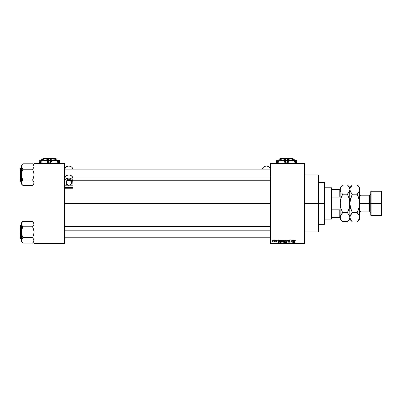 <?xml version="1.0" encoding="UTF-8"?>
<svg xmlns="http://www.w3.org/2000/svg" width="402" height="402" viewBox="0 0 402 402"><rect width="100%" height="100%" fill="white"/><g stroke="black" fill="none" stroke-linecap="round" stroke-linejoin="round"><path stroke-width="0.6" d="M304.671 203.437L318.585 203.437L318.585 174.91L318.585 203.437L304.671 203.437M64.632 203.437L270.576 203.437L64.632 203.437M270.576 163.428L304.671 163.428L270.576 163.428L270.576 163.775L304.671 163.775L304.671 243.094L270.576 243.094L270.576 163.428M270.576 243.441L304.671 243.441L304.671 163.428L304.671 163.775L270.576 163.775L270.576 243.094L304.671 243.094L304.671 243.441L270.576 243.441L270.576 243.094L270.576 243.441M273.611 239.964L273.832 240.311L273.611 239.964M275.129 239.964L275.355 240.311L275.129 239.964M278.978 239.964L278.787 240.692L278.023 240.692L277.596 239.964L278.305 242.396L279.209 239.964L278.787 240.692L278.023 240.692L277.596 239.964L278.305 242.396L279.209 239.964L278.536 242.396L277.827 239.964M281.36 240.306L281.993 239.934L281.36 240.306L281.139 241.18L281.36 240.306L281.993 239.934L282.631 240.316L282.847 241.15L282.279 239.989L281.626 240.029L281.229 240.577L281.244 241.828L281.993 242.431L282.812 241.577L282.666 240.376M285.053 240.225L285.631 239.934L284.998 240.306L284.777 241.18L284.998 240.306L285.631 239.934L286.264 240.316L285.581 239.934L284.938 240.401L284.787 241.391L285.159 242.25L285.922 242.371L286.45 241.577L286.264 240.316L286.485 241.15L286.264 240.316L286.485 241.15L285.631 242.431L284.782 241.064M289.103 239.934L288.415 240.637L289.541 241.622L289.179 242.145L288.475 241.702L289.144 242.431L289.767 241.642L288.666 240.461L289.194 240.225L289.837 240.753L289.103 239.934L288.415 240.637L289.551 241.753L289.138 242.145L288.475 241.702L289.144 242.431L289.772 241.763L288.636 240.632L289.083 240.215L289.837 240.753L289.103 239.934M293.907 239.964L293.716 240.692L292.947 240.692L292.525 239.964L293.234 242.396L294.138 239.964L293.716 240.692L292.947 240.692L292.525 239.964L293.234 242.396L294.138 239.964L293.465 242.396L292.756 239.964M294.862 239.934L295.209 240.105L294.661 239.969L294.375 240.476L294.581 242.396L294.626 240.361L295.339 240.692L294.862 239.934L294.359 240.748L294.359 242.396L294.611 240.401L294.852 240.215L295.118 240.723L294.852 240.215L294.581 240.728L294.611 240.401M292.053 239.964L292.053 241.914L290.882 239.964L290.882 242.396L291.103 240.446L292.274 242.396L292.274 239.964L292.053 241.914L290.882 239.964L290.882 242.396L291.103 240.446L292.274 242.396L292.274 239.964L292.038 242.396M287.45 240.245L286.631 242.396L287.329 239.964L286.631 242.396L287.45 240.245L288.199 242.396L287.546 239.964L286.631 242.396L287.45 240.245L288.199 242.396L287.49 240.441M283.706 239.964L283.139 240.401L283.204 242.024L284.46 242.396L284.46 239.964L283.777 239.964L284.46 239.964L283.777 239.964L283.098 240.677L283.405 241.275L283.164 241.788L283.772 242.396L284.46 242.396L284.46 239.964L284.46 242.396L283.772 242.396L283.164 241.788L283.405 241.275L283.103 240.607M280.174 239.964L279.496 240.371L279.395 241.718L279.777 242.321L280.822 242.396L280.822 239.964L280.174 239.964L280.822 239.964L280.174 239.964L279.34 241.195L279.852 242.356L280.822 242.396L280.822 239.964L280.822 242.396M275.702 240.446L276.199 241.049L275.702 240.502L276.234 239.934L276.777 240.502L276.219 240.185L276.556 240.532L276.219 240.185L275.923 240.461L276.742 241.26L276.244 241.768L276.742 241.26L276.244 241.768L275.732 241.26L276.521 241.295L275.702 240.502L276.234 239.934L276.777 240.502L276.219 240.185L275.923 240.461L276.742 241.26L276.244 241.768L275.732 241.26L276.521 241.295L275.702 240.502L276.234 239.934L276.777 240.502L276.234 239.934L275.707 240.391L276.521 241.255L276.29 241.512L275.732 241.26L275.817 241.547L276.571 241.662L276.707 241.054L275.923 240.502L276.219 240.185L276.777 240.502L276.29 239.934M274.501 239.964L274.445 241.285L274.023 241.672L274.501 241.451L274.722 241.733L274.722 239.964L274.023 241.672L274.501 241.451L274.722 241.733L274.722 239.964L274.501 241.733M272.682 239.934L272.064 240.788L272.682 241.768L273.254 241.245L273.089 240.125L272.682 239.934L272.064 240.868L272.682 241.768L273.295 240.848L272.682 239.934M34.014 243.441L64.632 243.441L64.632 243.094L34.014 243.094L34.014 163.775L64.632 163.775L64.632 187.618L64.632 163.428L34.014 163.428L64.632 163.428L64.632 163.775L34.014 163.775L34.014 163.428L34.014 243.094L64.632 243.094L64.632 188.242L64.632 243.441L34.014 243.441L34.014 243.094L34.014 243.441M318.585 231.964L318.585 203.437L318.585 231.964L304.671 231.964M295.118 240.723L294.852 240.215M294.581 242.396L294.359 240.677M293.239 241.768L293.023 240.974L293.641 240.974L293.405 241.798M291.103 242.396L291.118 239.964M289.837 240.753L289.576 240.572M289.194 240.225L289.616 240.783L288.998 240.22M288.641 240.547L289.083 240.215L288.676 240.823M288.636 240.682L289.772 241.763L289.144 242.431M288.636 240.632L289.244 241.11M288.475 241.702L288.731 241.848M288.701 241.718L289.179 242.145M289.048 242.14L288.696 241.672L289.138 242.145L289.485 241.507L288.752 241.215L288.48 240.321M289.551 241.813L289.138 242.145L289.485 241.507L288.415 240.637M289.551 241.753L288.782 241.23M288.52 240.24L288.817 239.984M286.264 240.316L285.631 239.934L286.264 240.316M285.49 242.125L285.234 241.964M285.073 240.672L285.093 241.738L285.626 242.145L286.264 241.145L285.626 242.145L284.998 241.185L285.631 240.215L285.938 240.316M286.013 240.381L285.631 240.215L286.239 241.476L285.671 242.145M284.998 241.185L285.124 240.557M286.134 240.537L286.259 240.989M283.169 241.848L283.405 241.275M283.33 240.557L283.541 240.28L283.33 240.768L283.802 241.099L283.37 240.441M283.566 240.27L283.325 240.677L283.596 240.26M283.762 242.11L283.385 241.748L283.852 242.115L283.385 241.748L283.852 242.115L283.385 241.748L283.591 241.411L283.385 241.748L283.822 241.386L283.385 241.748L283.852 242.115L283.385 241.748L284.239 241.386L284.239 242.115L283.48 242.029L283.591 241.411L283.39 241.833M283.772 240.245L284.239 240.245L284.239 241.099L283.712 241.099L284.239 241.099L284.239 240.245L283.516 240.29M283.822 241.386L284.239 241.386L284.239 242.115L283.852 242.115M282.631 240.316L281.993 239.934L282.631 240.316L282.847 241.15L281.993 242.431L281.139 241.18M281.993 242.145L281.455 241.738L281.993 242.145L282.626 241.145L281.993 242.145L281.596 241.964M281.435 240.672L281.455 241.738L281.36 241.185L281.993 240.215L282.626 241.145L282.033 242.145M281.36 241.185L281.485 240.557M282.626 241.145L281.993 240.215M280.204 242.396L279.852 242.356L280.204 242.396M279.591 242.155L279.852 242.356M279.501 242.009L279.395 241.723M279.506 240.356L279.767 240.059M280.073 240.255L279.561 241.195L279.892 242.064L279.646 240.602L280.601 240.245L280.601 242.115L279.842 242.034L279.571 241.436M279.561 241.044L279.576 241.471M279.646 240.602L280.023 240.26M279.717 241.903L280.601 242.115L280.601 240.245L280.204 240.245M278.405 242.145L278.099 240.974L278.712 240.974L278.37 241.999M276.219 240.185L276.556 240.532L276.219 240.185L275.923 240.461L276.219 240.185L275.923 240.461L276.219 240.185L275.923 240.461L276.219 240.185L275.923 240.461L276.199 240.718M276.742 241.26L276.244 241.768L275.732 241.26L276.244 241.768M275.953 241.23L276.521 241.295M276.104 241.014L276.42 241.135M274.501 241.451L274.023 241.672L274.501 240.883M273.234 240.396L273.29 240.692M273.074 240.848L272.677 240.185L272.285 240.848L272.677 240.185L273.074 240.848L272.712 241.512L273.074 240.743L272.677 240.185L272.285 240.848L272.687 241.512M273.064 241.064L272.883 241.441M272.29 240.743L272.481 240.26M272.928 240.311L273.074 240.743M293.209 241.642L293.023 240.974L293.641 240.974L293.435 241.682M283.712 241.099L283.33 240.768M282.35 240.356L282.621 240.989M278.279 241.642L278.099 240.974L278.712 240.974L278.475 241.798M272.41 241.366L272.29 240.959M324.499 203.437L324.499 224.306L324.499 203.437L318.585 203.437L324.499 203.437L324.499 182.563L324.499 203.437L324.846 203.437L324.499 203.437M324.846 223.959L324.846 203.437L324.846 223.959L324.499 224.306L318.585 224.306M324.846 182.91L324.846 203.437L324.846 182.91L324.499 182.563L318.585 182.563M34.014 165.252L32.622 163.795L22.884 163.795L32.622 163.795L33.627 165.147L34.014 166.513L33.914 165.83L33.914 167.207L33.185 168.533L33.914 167.212L32.622 169.363L33.627 171.94L34.014 174.664L33.627 177.393L32.622 180.166L33.627 181.448L34.014 182.815L33.627 184.186L32.622 185.468L33.632 184.176M22.884 180.166L21.884 181.448L22.884 180.101L32.622 180.101L22.884 180.101L21.879 177.388L21.492 174.664L21.492 165.252L22.884 163.86L21.492 165.252L21.492 182.815L21.884 184.191L22.884 185.533L32.622 185.533L34.014 184.076L32.622 185.533L22.884 185.533L21.884 184.186L21.592 182.131L22.884 180.166L21.879 177.388L21.492 174.664L21.879 171.935L22.884 169.363L21.592 167.212L21.879 167.875L21.492 166.513L21.592 167.202L21.879 165.157L21.592 165.82L22.321 164.498L21.884 165.147M22.884 163.86L22.321 164.493L22.884 163.86M20.311 181.277L20.1 168.262L21.492 168.056L20.311 168.056L20.311 181.277L21.492 181.277L20.311 181.277L20.1 168.262L20.311 181.277M33.627 167.885L34.014 166.513L33.627 167.885M32.622 169.167L33.185 168.533L32.622 169.232L22.884 169.232L32.622 169.232L33.627 171.94L34.014 174.664L33.627 177.393L32.622 179.97L33.632 181.458L34.014 182.815L33.22 180.84M21.592 182.121L22.321 180.794L21.592 182.121L21.879 181.458L21.492 184.076L21.592 182.131L21.492 184.076L22.884 185.468M21.884 184.186L21.492 182.815L21.492 174.664L21.879 171.935L22.884 169.167L21.592 167.207L22.286 168.488M21.492 166.513L21.592 167.202L21.492 166.513M34.014 182.815L33.914 183.503L34.014 182.815M33.627 165.147L32.622 163.86M34.014 166.513L33.914 167.202M64.632 176.061L65.878 176.061L64.632 176.061M71.727 176.061L270.576 176.061L71.727 176.061M270.576 230.813L64.632 230.813L270.576 230.813M331.459 187.779L331.806 188.126L331.806 189.518L331.806 188.126L331.459 187.779L324.846 187.779L331.459 187.779L331.459 219.09L324.846 219.09L331.459 219.09L331.459 187.779M331.806 218.743L331.459 219.09L331.806 218.743L331.806 217.351L331.806 218.743M331.806 197.06L331.806 209.814L331.806 189.518L331.806 197.06L339.806 197.06L340.152 197.945L339.806 197.06L339.806 189.518L331.806 189.518L339.806 189.518L339.806 197.06L331.806 197.06M331.806 217.351L331.806 209.814L331.806 217.351L340.152 217.351L339.806 217.351L339.806 209.814L331.806 209.814L339.806 209.814L339.806 217.351L331.806 217.351M340.152 189.518L339.806 189.518L340.152 189.518M340.152 208.924L339.806 209.814L340.152 208.924M20.1 168.388L20.1 168.75M20.1 180.578L20.1 180.945M32.622 180.166L33.185 180.794M22.884 169.167L22.321 168.533M34.014 240.361L33.632 241.718L32.622 243.009L33.632 241.718M21.492 224.05L21.492 240.356L22.296 242.346L22.884 243.074L32.622 243.074L34.014 241.617L32.622 243.074L22.884 243.074L21.884 241.723L21.592 239.672L22.884 237.703L21.879 234.929L21.492 232.205L21.879 229.477L22.884 226.904L21.592 224.748L21.879 225.416L21.492 224.055L21.592 224.738L21.879 222.693L21.592 223.356L22.321 222.035L21.884 222.688M22.884 221.401L22.321 222.035L22.884 221.336L32.622 221.336L22.884 221.336L21.492 222.793L22.884 221.401M20.311 238.813L20.1 225.803L21.492 225.597L20.311 225.597L20.311 238.813L21.492 238.813L20.311 238.813L20.1 225.803L20.311 238.813M34.014 222.793L32.622 221.336L33.627 222.688L34.014 224.055L33.914 223.371L33.914 224.738L32.622 226.708L33.914 224.748L32.622 226.773L22.884 226.773L32.622 226.773L33.627 229.482L34.014 232.205L33.627 234.934L32.622 237.637L22.884 237.637L32.622 237.637L33.914 239.662L33.627 238.989L33.914 241.039L33.627 238.989L34.014 240.356M22.884 237.703L21.592 239.667L22.884 237.507L21.879 234.929L21.492 232.205L21.492 241.617L21.592 239.672L21.492 241.617L22.884 243.009M21.492 224.055L21.492 232.205L21.879 229.477L22.884 226.904L21.592 224.743L22.286 226.03M21.879 241.718L21.492 240.356L21.884 238.989L21.592 239.662M22.321 238.336L21.884 238.989L22.321 238.336M32.622 226.708L33.185 226.075L32.622 226.904L33.627 229.482L34.014 232.205L33.627 234.934L32.622 237.703M34.014 224.055L33.914 224.738L33.622 222.678L34.014 224.055L33.627 225.421L33.914 224.748M32.622 221.401L33.627 222.688M33.185 226.075L33.627 225.421L33.185 226.07M20.1 225.929L20.1 226.291M20.1 238.12L20.1 238.481M22.884 226.708L22.321 226.075M371.116 203.437L371.116 191.262L371.116 203.437L381.9 203.437L381.9 191.608L381.9 215.261L381.553 191.262L381.553 203.437L371.116 203.437L371.116 215.613L371.116 203.437L370.77 203.437L371.116 203.437M370.77 191.608L370.77 215.261L370.77 203.437L369.378 203.437L369.378 211.09L369.378 203.437L370.77 203.437L370.77 191.608L371.116 191.262L381.553 191.262L381.9 191.608M357.378 185.181L358.941 187.191L359.634 189.578L359.634 187.432L359.634 203.437L361.026 203.437L361.026 211.09L361.026 203.437L369.378 203.437L369.378 195.784L370.77 194.392M369.378 195.784L361.026 195.784L361.026 211.09L359.634 212.482M340.584 191.442L340.198 190.176L340.333 188.382L342.63 184.955L347.418 184.955L342.409 185.181M340.594 191.473L340.152 189.578L340.152 203.437L340.846 198.678L342.63 194.196L341.559 193M349.484 191.397L347.418 194.196L349.202 191.955L347.418 194.196L342.63 194.196L347.418 194.196L349.202 198.683L349.896 203.437L349.715 205.849L349.202 208.191L347.418 212.673L342.63 212.673L340.846 208.186L340.152 203.437L340.152 217.296L340.841 214.919L342.63 212.673L347.418 212.673L349.71 216.08L349.896 217.296L349.207 219.668L347.418 221.914L342.63 221.914L340.851 219.683L340.152 217.296L340.152 219.437L340.333 216.1L342.63 212.673L340.851 214.909L342.63 212.673L340.846 208.191L340.333 205.839L340.846 208.191M347.74 185.287L349.197 187.191L349.896 189.578L349.207 191.95L347.418 194.196L349.202 198.678L348.413 196.397L349.715 201.03L349.202 198.678M342.409 221.688L347.655 221.673M349.197 219.683L348.413 220.814M349.79 205.276L349.896 203.437L349.202 208.191L347.418 212.673L348.413 210.477L347.418 212.673L349.71 216.08L349.896 219.437L349.715 216.09L349.851 217.894L349.207 219.668M340.564 215.472L340.333 216.09M340.258 201.593L340.152 203.437L340.846 198.678L342.63 194.196L341.635 196.392L342.63 194.196L341.569 193.015M349.851 204.643L349.715 190.774M349.202 208.186L349.318 207.774M349.846 217.914L349.715 218.487M349.619 200.452L349.896 217.296L349.896 203.397M352.368 184.955L357.162 184.955L352.368 184.955L349.896 187.432L347.418 184.955L349.197 187.191L349.896 189.578L349.896 187.432L350.072 190.779L350.072 188.382L352.152 185.181M349.449 187.679L349.197 187.191M349.459 191.458L349.851 190.181M340.198 202.221L340.429 206.422M340.203 216.683L340.589 215.412M340.594 219.18L340.152 217.296L340.152 189.578L340.841 187.206L342.63 184.955L341.635 186.056M340.152 219.437L342.63 221.914L340.851 219.683M340.152 187.432L340.152 189.578L340.152 187.432L342.63 184.955M340.338 188.362L340.203 188.965M340.846 198.683L340.73 199.096M349.941 202.226L350.021 201.432M350.338 191.473L349.896 189.578L349.896 203.437L350.474 199.085M352.057 221.592L350.589 219.683L349.896 217.296L350.584 214.919L352.368 212.673L350.584 208.186L349.896 203.437L350.589 198.678L352.368 194.196L351.378 196.392L352.368 194.196L350.589 191.965L349.896 189.578L350.072 188.382L351.373 186.061M351.313 193.015L350.323 191.442M350.077 188.362L349.941 188.965M359.192 215.402L359.634 217.296L359.589 202.221L359.634 217.296L358.946 219.668L357.162 221.914L352.368 221.914L351.418 220.864M350.333 219.18L349.896 217.296L350.072 216.1L352.368 212.673L351.373 213.774L350.589 214.914L352.368 212.673L357.162 212.673L358.152 210.477L357.162 212.673L359.453 216.08L359.634 219.437L359.453 216.09L359.458 218.487L357.393 221.673M349.941 216.683L350.077 216.09M359.589 204.653L358.946 208.186L357.162 212.673L352.368 212.673L350.338 207.236M350.207 206.623L349.941 204.653M359.197 191.458L359.589 190.181L358.157 193.096L358.941 191.965L357.162 194.196L352.368 194.196L357.162 194.196L358.157 193.096L357.162 194.196L358.946 198.683L358.157 196.397L359.458 201.03L359.509 205.452M361.026 211.09L369.378 211.09L369.378 203.437L359.634 203.437L359.056 207.784M359.634 203.301L359.634 189.578L358.946 191.95L357.162 194.196L359.197 199.653M359.187 187.669L359.589 190.176M359.323 200.246L359.589 202.226M359.589 217.914L359.458 218.487M347.418 221.914L349.896 219.437L352.368 221.914L357.162 221.914L358.157 220.814M359.323 206.623L357.162 212.673L359.207 215.427M351.373 220.814L350.589 219.683M350.207 200.246L352.368 194.196L351.298 193M359.634 187.432L357.162 184.955L358.941 187.191M359.227 191.397L359.453 190.779M370.77 215.261L371.116 215.613L381.553 215.613L381.553 203.437L381.553 215.613L381.9 215.261M369.378 203.437L369.378 195.784L369.378 203.437M361.026 203.437L361.026 195.784L361.026 203.437M262.305 169.101A4.176 3.729 180 0 1 266.4 166.081A4.176 3.729 180 0 1 270.501 169.101L269.355 167.172L267.998 166.363L266.4 166.081L264.802 166.363L263.451 167.172L262.305 169.101M64.632 181.764L64.948 180.337L66.486 178.664L68.802 178.036L70.4 178.322L71.757 179.131L72.661 180.337L72.978 185.186L69.33 185.186L72.978 185.186L72.978 178.594L72.601 177.166A4.176 3.729 180 0 0 68.802 174.991A4.176 3.729 180 0 0 65.008 177.166L64.632 178.594L65.652 176.277L67.631 175.141L69.395 175.031L71.059 175.584L72.315 176.699L72.888 177.91L72.978 181.764A4.176 3.729 0 0 0 68.802 178.036A4.176 3.729 0 0 0 64.632 181.764M68.275 185.186L64.632 185.186L64.632 188.242L72.978 188.242L72.978 185.186L72.978 187.618L64.632 187.618L64.632 185.186L68.275 185.186M72.903 169.101A4.176 3.729 180 0 0 68.802 166.081A4.176 3.729 180 0 0 64.707 169.101L65.853 167.172L67.204 166.363L68.802 166.081L70.4 166.363L71.757 167.172L72.903 169.101M72.978 187.618L64.632 187.618L64.632 188.242L72.978 188.242L72.978 187.618M68.802 178.9L71.586 180.337L71.586 181.121L68.802 179.684L68.802 178.9L68.802 179.684L66.018 181.121L66.018 180.337L68.802 178.9L66.018 180.337L66.018 183.99L66.018 181.121L66.37 181.453L66.37 183.965L68.802 185.422L71.239 183.965L71.239 181.453L68.802 180.196L66.37 181.453L68.802 180.196L71.239 181.453L71.239 183.965L71.586 183.99L71.586 180.337L68.802 178.9M66.134 184.046L68.802 185.422L71.476 184.046L68.802 185.458L66.049 184.036L68.802 185.458L71.561 184.036L71.586 181.121L71.239 181.453L71.586 181.121L68.802 179.684L68.802 180.196L68.802 179.684L66.018 181.121L66.37 181.453L66.124 184.046M71.586 183.206L71.586 183.99M280.33 158.559L292.832 158.559L280.33 158.559L279.978 158.906L280.33 158.559M293.179 158.906L292.832 158.559L293.179 158.906M287.495 159.614L289.4 158.996L291.395 158.991L294.234 160.091L293.319 159.614L294.234 160.091L294.234 160.574L294.234 158.906L290.405 158.906L292.37 159.237L294.234 160.091L294.234 159.614M279.913 159.579L282.752 158.906L285.641 159.604M286.581 160.091L285.666 159.614L286.581 160.091L286.581 160.574L286.581 160.091L287.49 159.614L290.405 158.906L282.752 158.906L284.716 159.237L286.581 160.091L287.49 159.614M278.928 159.237L278.928 160.574L278.928 160.091L279.837 159.614L282.752 158.906L278.928 158.906L294.234 158.906M294.234 160.574L276.491 160.684L296.666 160.574L290.339 160.684L292.907 160.684L296.555 162.071L295.38 161.468L296.555 162.071L292.917 163.458L295.264 162.725M293.455 160.795L296.666 162.071L296.666 160.684M289.641 160.83L292.897 160.684L290.329 160.684L287.867 161.468L289.616 160.84M279.551 160.83L282.812 160.684L289.083 163.152L286.691 162.071L287.867 161.468L286.465 162.071L284.073 160.991L286.465 162.071L282.832 163.458L285.174 162.725M283.365 160.795L281.536 160.574L284.083 160.996L285.842 161.735M276.491 160.684L276.491 162.071L277.782 162.674L276.606 162.071L278.988 160.996L281.536 160.574M276.943 161.885L276.606 162.071L277.782 162.674L280.259 163.463L276.606 162.071L279.526 160.84M276.491 160.991L276.491 163.458M287.314 162.408L290.35 163.463L286.691 162.071M296.666 163.458L296.666 161.468M276.606 162.071L276.491 161.468M283.51 160.83L282.832 160.684M293.596 160.83L292.917 160.684M296.666 162.071L296.666 162.674L296.555 162.071L295.284 162.72M296.214 162.262L296.555 162.071M285.199 162.715L286.465 162.071M276.491 162.071L276.491 162.674M296.666 163.152L296.666 162.674M278.928 160.091L279.837 159.614L278.928 160.091L278.928 159.614L278.928 160.091M285.988 159.77L285.666 159.614M43.069 158.559L55.576 158.559L43.069 158.559L42.723 158.906L43.069 158.559M55.923 158.906L55.576 158.559L55.923 158.906M42.652 159.579L44.491 158.996L46.486 158.991L49.32 160.091L49.32 160.574L49.32 160.091L48.411 159.614L49.32 160.091L52.144 158.996L55.114 159.237L56.973 160.091L56.064 159.614L56.973 160.091L56.973 160.574L56.973 158.906L53.149 158.906L55.114 159.237L56.973 160.091L56.973 159.614M49.32 160.091L51.17 159.237L53.149 158.906L41.667 158.906L41.667 160.091L43.516 159.237L45.496 158.906L48.386 159.604M41.667 160.091L41.667 160.574L41.667 160.091L42.582 159.614L41.667 160.091L41.667 159.614L41.667 160.091M56.973 160.574L39.235 160.684L59.411 160.574L53.079 160.684L55.652 160.684L59.3 162.071L58.124 161.468L59.3 162.071L55.662 163.458L58.009 162.725M56.2 160.795L59.3 162.071L59.411 160.991M50.727 161.418L53.074 160.684L55.642 160.684L53.074 160.684L49.436 162.071L51.828 163.152L49.436 162.071L50.702 161.428M47.918 162.725L45.572 163.458L49.21 162.071L46.818 160.991L49.436 162.071L47.944 162.715M46.109 160.795L49.21 162.071M42.295 160.83L45.552 160.684L48.587 161.735M39.235 160.684L39.235 162.071L40.522 162.674L39.346 162.071L40.617 161.423L42.984 160.684L45.552 160.684M39.687 161.885L39.346 162.071L40.522 162.674L43.004 163.463L39.346 162.071L42.27 160.84M39.235 160.991L39.235 163.152M53.094 163.463L50.612 162.674L53.094 163.463M59.411 163.458L59.411 161.468M39.346 162.071L39.235 161.468M46.255 160.83L44.28 160.574M56.34 160.83L55.662 160.684M59.411 162.071L59.411 162.674L59.3 162.071L58.029 162.72M58.958 162.262L59.3 162.071M50.059 162.408L49.436 162.071M39.235 162.071L39.235 162.674M59.411 163.152L59.411 162.674M41.667 159.237L41.667 158.906L56.973 158.906M48.727 159.77L48.411 159.614M304.671 174.91L318.585 174.91M64.632 169.101L270.576 169.101M72.978 180.232L270.576 180.232M270.576 237.773L64.632 237.773M270.576 226.638L64.632 226.638M369.378 211.09L370.77 212.482M357.162 221.914L359.634 219.437M361.026 195.784L359.634 194.392"/></g></svg>
